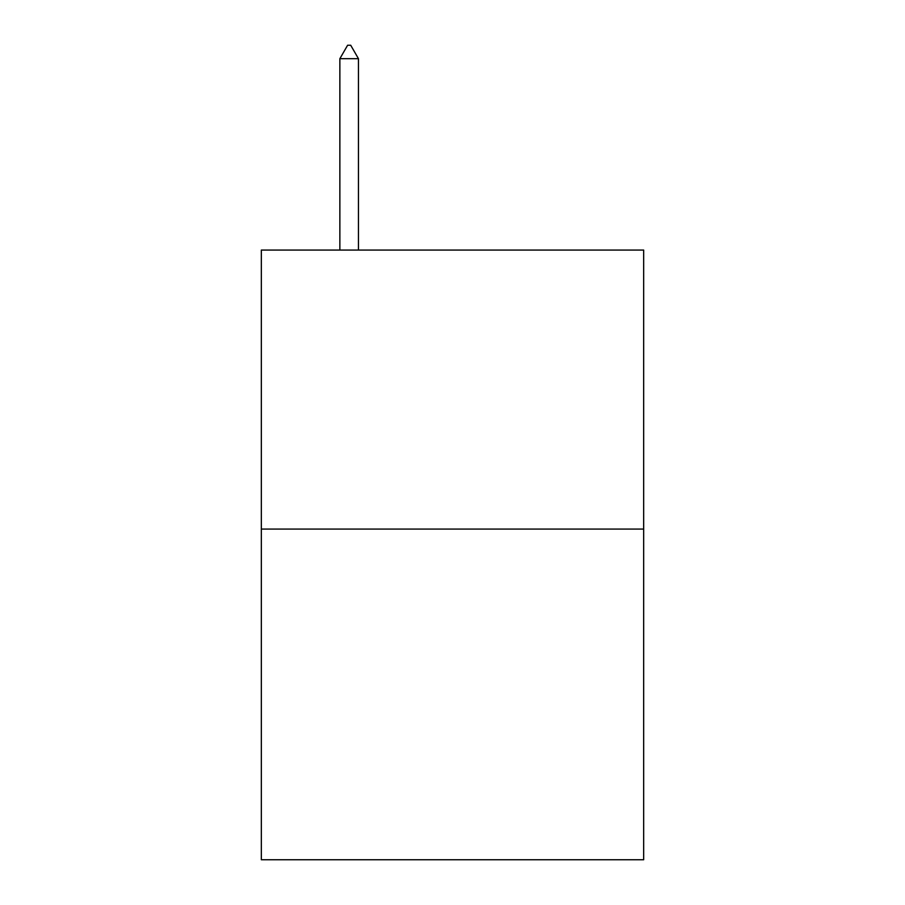 <?xml version="1.0" encoding="UTF-8"?>
<svg xmlns="http://www.w3.org/2000/svg" width="905" height="905" viewBox="0 0 905 905"><rect width="100%" height="100%" fill="white"/><g stroke="black" fill="none" stroke-linecap="round" stroke-linejoin="round"><path stroke-width="1.36" d="M643.67 529.074L643.67 250.063L261.33 250.063L261.33 859.75L643.67 859.75L643.67 529.074L261.33 529.074M358.459 58.689L350.71 45.25L347.611 45.25L339.861 58.689L358.459 58.689L358.459 250.063M339.861 58.689L339.861 250.063"/></g></svg>
